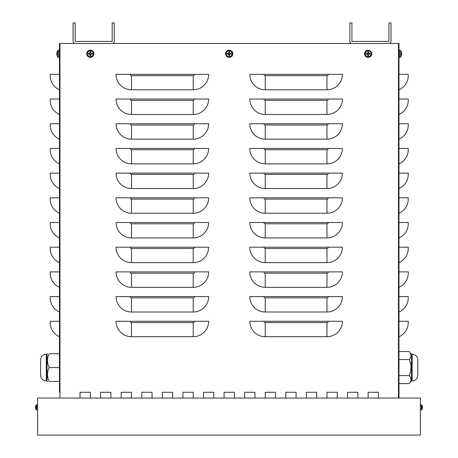 <?xml version="1.0" encoding="UTF-8"?>
<svg xmlns="http://www.w3.org/2000/svg" width="458" height="458" viewBox="0 0 458 458"><rect width="100%" height="100%" fill="white"/><g stroke="black" fill="none" stroke-linecap="round" stroke-linejoin="round"><path stroke-width="0.69" d="M59.454 392.271L59.454 43.476L75.146 43.476A2.061 2.061 0 0 1 73.091 41.42L73.091 22.9L75.146 22.9L75.146 41.42L112.187 41.42L112.187 22.9L114.242 22.9L114.242 41.42A2.061 2.061 0 0 1 112.187 43.476L351.921 43.476A2.061 2.061 0 0 1 349.86 41.42L349.86 22.9L351.916 22.9L351.916 41.42L388.957 41.42L388.957 22.9L391.017 22.9L391.017 41.42A2.061 2.061 0 0 1 388.957 43.476L398.987 43.476L398.987 398.059M59.454 74.345L59.454 89.779A15.435 15.435 0 0 1 50.197 75.633L50.197 74.345L59.454 74.345M59.454 99.037L59.454 114.471A15.435 15.435 0 0 1 50.197 100.325L50.197 99.037L59.454 99.037M59.454 123.729L59.454 139.163A15.435 15.435 0 0 1 50.197 125.017L50.197 123.729L59.454 123.729M59.454 148.426L59.454 163.855A15.435 15.435 0 0 1 50.197 149.714L50.197 148.426L59.454 148.426M59.454 173.118L59.454 188.553A15.435 15.435 0 0 1 50.197 174.406L50.197 173.118L59.454 173.118M59.454 197.81L59.454 213.245A15.435 15.435 0 0 1 50.197 199.098L50.197 197.81L59.454 197.81M59.454 222.502L59.454 237.937A15.435 15.435 0 0 1 50.197 223.79L50.197 222.502L59.454 222.502M59.454 247.2L59.454 262.629A15.435 15.435 0 0 1 50.197 248.488L50.197 247.2L59.454 247.2M59.454 271.892L59.454 287.326A15.435 15.435 0 0 1 50.197 273.18L50.197 271.892L59.454 271.892M59.454 296.584L59.454 312.018A15.435 15.435 0 0 1 50.197 297.872L50.197 296.584L59.454 296.584M59.454 321.276L59.454 336.71A15.435 15.435 0 0 1 50.197 322.564L50.197 321.276L59.454 321.276M378.411 392.271L378.411 398.059L378.411 392.271L368.123 392.271L378.411 392.271M368.123 398.059L368.123 392.271L368.123 398.059M337.254 392.271L337.254 398.059L337.254 392.271L326.966 392.271L337.254 392.271M326.966 398.059L326.966 392.271L326.966 398.059M296.103 392.271L296.103 398.059L296.103 392.271L285.809 392.271L296.103 392.271M285.809 398.059L285.809 392.271L285.809 398.059M254.946 392.271L254.946 398.059L254.946 392.271L244.658 392.271L254.946 392.271M244.658 398.059L244.658 392.271L244.658 398.059M213.789 392.271L213.789 398.059L213.789 392.271L203.501 392.271L213.789 392.271M203.501 398.059L203.501 392.271L203.501 398.059M172.632 392.271L172.632 398.059L172.632 392.271L162.344 392.271L172.632 392.271M162.344 398.059L162.344 392.271L162.344 398.059M131.48 392.271L131.48 398.059L131.48 392.271L121.187 392.271L131.48 392.271M121.187 398.059L121.187 392.271L121.187 398.059M80.036 398.059L80.036 392.271L90.323 392.271L90.323 398.059L90.323 392.271L80.036 392.271L80.036 398.059M110.899 392.271L110.899 398.059L110.899 392.271L100.611 392.271L110.899 392.271M100.611 398.059L100.611 392.271L100.611 398.059M152.056 392.271L152.056 398.059L152.056 392.271L141.768 392.271L152.056 392.271M141.768 398.059L141.768 392.271L141.768 398.059M193.213 392.271L193.213 398.059L193.213 392.271L182.925 392.271L193.213 392.271M182.925 398.059L182.925 392.271L182.925 398.059M234.364 392.271L234.364 398.059L234.364 392.271L224.076 392.271L234.364 392.271M224.076 398.059L224.076 392.271L224.076 398.059M275.521 392.271L275.521 398.059L275.521 392.271L265.234 392.271L275.521 392.271M265.234 398.059L265.234 392.271L265.234 398.059M316.678 392.271L316.678 398.059L316.678 392.271L306.391 392.271L316.678 392.271M306.391 398.059L306.391 392.271L306.391 398.059M357.835 392.271L357.835 398.059L357.835 392.271L347.548 392.271L357.835 392.271M347.548 398.059L347.548 392.271L347.548 398.059M398.987 336.71A15.435 15.435 0 0 0 408.25 322.564L408.25 321.276L398.987 321.276M398.987 312.018A15.435 15.435 0 0 0 408.25 297.872L408.25 296.584L398.987 296.584M398.987 287.326A15.435 15.435 0 0 0 408.25 273.18L408.25 271.892L398.987 271.892M398.987 262.629A15.435 15.435 0 0 0 408.25 248.488L408.25 247.2L398.987 247.2M398.987 237.937A15.435 15.435 0 0 0 408.25 223.79L408.25 222.502L398.987 222.502M398.987 213.245A15.435 15.435 0 0 0 408.25 199.098L408.25 197.81L398.987 197.81M398.987 188.553A15.435 15.435 0 0 0 408.25 174.406L408.25 173.118L398.987 173.118M398.987 163.855A15.435 15.435 0 0 0 408.25 149.714L408.25 148.426L398.987 148.426M398.987 139.163A15.435 15.435 0 0 0 408.25 125.017L408.25 123.729L398.987 123.729M398.987 114.471A15.435 15.435 0 0 0 408.25 100.325L408.25 99.037L398.987 99.037M398.987 89.779A15.435 15.435 0 0 0 408.25 75.633L408.25 74.345L398.987 74.345M263.945 321.276L249.799 321.276A15.435 15.435 0 0 0 265.234 336.71L265.234 322.564A1.288 1.288 0 0 1 263.945 321.276L342.401 321.276A15.435 15.435 0 0 1 326.966 336.71L265.234 336.71M263.945 296.584L249.799 296.584A15.435 15.435 0 0 0 265.234 312.018L265.234 297.872A1.288 1.288 0 0 1 263.945 296.584L342.401 296.584A15.435 15.435 0 0 1 326.966 312.018L265.234 312.018M263.945 271.892L249.799 271.892A15.435 15.435 0 0 0 265.234 287.326L265.234 273.18A1.288 1.288 0 0 1 263.945 271.892L342.401 271.892A15.435 15.435 0 0 1 326.966 287.326L265.234 287.326M263.945 247.2L249.799 247.2A15.435 15.435 0 0 0 265.234 262.629L265.234 248.488A1.288 1.288 0 0 1 263.945 247.2L342.401 247.2A15.435 15.435 0 0 1 326.966 262.629L265.234 262.629M263.945 222.502L249.799 222.502A15.435 15.435 0 0 0 265.234 237.937L265.234 223.79A1.288 1.288 0 0 1 263.945 222.502L342.401 222.502A15.435 15.435 0 0 1 326.966 237.937L265.234 237.937M263.945 197.81L249.799 197.81A15.435 15.435 0 0 0 265.234 213.245L265.234 199.098A1.288 1.288 0 0 1 263.945 197.81L342.401 197.81A15.435 15.435 0 0 1 326.966 213.245L265.234 213.245M263.945 173.118L249.799 173.118A15.435 15.435 0 0 0 265.234 188.553L265.234 174.406A1.288 1.288 0 0 1 263.945 173.118L342.401 173.118A15.435 15.435 0 0 1 326.966 188.553L265.234 188.553M263.945 148.426L249.799 148.426A15.435 15.435 0 0 0 265.234 163.855L265.234 149.714A1.288 1.288 0 0 1 263.945 148.426L342.401 148.426A15.435 15.435 0 0 1 326.966 163.855L265.234 163.855M263.945 123.729L249.799 123.729A15.435 15.435 0 0 0 265.234 139.163L265.234 125.017A1.288 1.288 0 0 1 263.945 123.729L342.401 123.729A15.435 15.435 0 0 1 326.966 139.163L265.234 139.163M263.945 99.037L249.799 99.037A15.435 15.435 0 0 0 265.234 114.471L265.234 100.325A1.288 1.288 0 0 1 263.945 99.037L342.401 99.037A15.435 15.435 0 0 1 326.966 114.471L265.234 114.471M263.945 74.345L249.799 74.345A15.435 15.435 0 0 0 265.234 89.779L265.234 75.633A1.288 1.288 0 0 1 263.945 74.345L342.401 74.345A15.435 15.435 0 0 1 326.966 89.779L265.234 89.779M130.192 321.276L116.046 321.276A15.435 15.435 0 0 0 131.48 336.71L131.48 322.564A1.288 1.288 0 0 1 130.192 321.276L208.648 321.276A15.435 15.435 0 0 1 193.213 336.71L131.48 336.71M130.192 296.584L116.046 296.584A15.435 15.435 0 0 0 131.48 312.018L131.48 297.872A1.288 1.288 0 0 1 130.192 296.584L208.648 296.584A15.435 15.435 0 0 1 193.213 312.018L131.48 312.018M130.192 271.892L116.046 271.892A15.435 15.435 0 0 0 131.48 287.326L131.48 273.18A1.288 1.288 0 0 1 130.192 271.892L208.648 271.892A15.435 15.435 0 0 1 193.213 287.326L131.48 287.326M130.192 247.2L116.046 247.2A15.435 15.435 0 0 0 131.48 262.629L131.48 248.488A1.288 1.288 0 0 1 130.192 247.2L208.648 247.2A15.435 15.435 0 0 1 193.213 262.629L131.48 262.629M130.192 222.502L116.046 222.502A15.435 15.435 0 0 0 131.48 237.937L131.48 223.79A1.288 1.288 0 0 1 130.192 222.502L208.648 222.502A15.435 15.435 0 0 1 193.213 237.937L131.48 237.937M130.192 197.81L116.046 197.81A15.435 15.435 0 0 0 131.48 213.245L131.48 199.098A1.288 1.288 0 0 1 130.192 197.81L208.648 197.81A15.435 15.435 0 0 1 193.213 213.245L131.48 213.245M130.192 173.118L116.046 173.118A15.435 15.435 0 0 0 131.48 188.553L131.48 174.406A1.288 1.288 0 0 1 130.192 173.118L208.648 173.118A15.435 15.435 0 0 1 193.213 188.553L131.48 188.553M130.192 148.426L116.046 148.426A15.435 15.435 0 0 0 131.48 163.855L131.48 149.714A1.288 1.288 0 0 1 130.192 148.426L208.648 148.426A15.435 15.435 0 0 1 193.213 163.855L131.48 163.855M130.192 123.729L116.046 123.729A15.435 15.435 0 0 0 131.48 139.163L131.48 125.017A1.288 1.288 0 0 1 130.192 123.729L208.648 123.729A15.435 15.435 0 0 1 193.213 139.163L131.48 139.163M130.192 99.037L116.046 99.037A15.435 15.435 0 0 0 131.48 114.471L131.48 100.325A1.288 1.288 0 0 1 130.192 99.037L208.648 99.037A15.435 15.435 0 0 1 193.213 114.471L131.48 114.471M130.192 74.345L116.046 74.345A15.435 15.435 0 0 0 131.48 89.779L131.48 75.633A1.288 1.288 0 0 1 130.192 74.345L208.648 74.345A15.435 15.435 0 0 1 193.213 89.779L131.48 89.779M351.921 43.476L388.957 43.476M75.146 43.476L112.187 43.476M420.375 435.1L420.375 398.059L37.625 398.059L37.625 435.1L420.375 435.1M47.443 374.781L47.935 378.073M47.935 357.08L47.443 360.377M49.241 353.69C46.882 353.69 46.882 353.69 49.241 353.69L59.454 353.69L59.454 367.579L49.241 367.579C46.882 362.948 46.882 358.316 49.241 353.69M59.454 367.579L59.454 381.468L49.241 381.468C46.882 376.837 46.882 372.205 49.241 367.579M49.241 381.468C46.882 381.468 46.882 381.468 49.241 381.468M40.63 374.781L40.63 360.377M47.008 367.579L47.008 380.953L46.292 380.953L46.292 354.2L47.008 354.2L47.008 367.579M46.292 380.953A5.656 5.656 0 0 1 40.63 375.297L40.63 359.862A5.656 5.656 0 0 1 46.292 354.2M398.987 359.559L409.206 359.559L410.511 357.601M398.987 351.538L409.206 351.538C411.565 354.211 411.565 356.885 409.206 359.559C411.565 364.906 411.565 370.253 409.206 375.6C411.565 378.268 411.565 380.942 409.206 383.615L398.987 383.615M411.009 355.545L410.511 353.502M398.987 375.6L409.206 375.6M411.439 354.2L412.154 354.2L412.154 380.953L411.439 380.953L411.439 354.2L409.206 351.538M411.439 380.953L409.206 383.615M417.816 360.377L417.816 375.297C417.478 378.732 415.589 380.621 412.154 380.953M57.118 55.733L57.118 55.733A6.172 6.137 -120.6 0 1 56.821 54.37L56.821 54.118A6.172 0.321 -5 0 0 57.118 54.164L57.118 53.368A6.172 0.321 -175 0 0 56.821 53.414L57.107 53.437L56.821 53.414M57.118 54.164L57.107 53.368M57.198 51.972L57.118 51.8A6.172 6.137 -59.4 0 0 56.821 53.162A6.172 6.137 -59.4 0 1 57.107 51.828M59.454 57.37L58.561 57.336L59.454 57.37L59.454 50.168L57.513 50.849L58.561 50.197L58.561 57.336A1.237 1.237 0 0 1 57.513 56.689L57.513 50.849A6.172 6.172 0 0 0 57.118 51.76L57.118 51.76M56.821 54.37L56.821 54.37A6.172 6.137 -120.6 0 0 57.107 55.704L57.198 55.561M398.987 57.37L399.886 57.336A1.237 1.237 0 0 0 400.927 56.689L400.927 50.849L399.886 50.197L399.886 57.336A1.237 1.237 0 0 0 400.927 56.689A6.172 6.172 0 0 0 401.328 55.773L401.34 55.716A6.172 6.137 120.6 0 0 401.626 54.37L401.34 54.096L401.626 54.37A6.172 6.137 120.6 0 1 401.328 55.733M401.328 51.8L401.328 51.8A6.172 6.137 59.4 0 1 401.626 53.162L401.626 53.414A6.172 0.321 175 0 0 401.328 53.368L401.328 54.164A6.172 0.321 5 0 0 401.626 54.118M401.626 53.162L401.626 53.162A6.172 6.137 59.4 0 0 401.34 51.828M368.415 52.395A1.403 1.403 0 0 0 367.831 52.395L367.722 51.8A6.172 0.538 87 0 0 367.768 53.162L367.516 53.414A6.172 0.538 -177 0 0 366.16 53.368L366.749 53.477A1.403 1.403 0 0 0 366.749 54.055L367.906 54.376L367.722 55.733A2.004 2.004 0 0 0 368.518 55.733A6.172 0.538 -93 0 0 368.478 54.37L368.73 54.118A6.172 0.538 3 0 0 370.087 54.164L369.497 54.055A1.403 1.403 0 0 0 369.497 53.477L368.341 53.157L368.518 51.8A2.004 2.004 0 0 0 367.722 51.8M366.749 54.055L366.16 54.164A6.172 0.538 -3 0 0 367.516 54.118L367.768 54.37A6.172 0.538 93 0 0 367.722 55.733M366.16 53.368A2.004 2.004 0 0 0 366.16 54.164M367.831 55.137A1.403 1.403 0 0 0 368.415 55.137L368.518 55.733M369.497 53.477L370.087 53.368A6.172 0.538 177 0 0 368.73 53.414L368.478 53.162A6.172 0.538 -87 0 0 368.518 51.8M370.087 54.164A2.004 2.004 0 0 0 370.087 53.368M371.043 53.769A2.92 2.92 0 0 1 366.663 56.294A2.92 2.92 0 0 1 366.663 51.239A2.92 2.92 0 0 1 371.043 53.769M368.123 57.37A3.601 3.601 0 0 1 365.003 51.966A3.601 3.601 0 0 1 371.243 51.966A3.601 3.601 0 0 1 368.123 57.37M367.831 52.395L367.511 53.552L366.749 53.477M368.415 55.137L368.341 54.376L369.497 54.055M229.515 52.395A1.403 1.403 0 0 0 228.931 52.395L228.823 51.8A6.172 0.538 87 0 0 228.868 53.162L228.616 53.414A6.172 0.538 -177 0 0 227.26 53.368L227.849 53.477A1.403 1.403 0 0 0 227.849 54.055L229.006 54.376L228.823 55.733A2.004 2.004 0 0 0 229.618 55.733A6.172 0.538 -93 0 0 229.578 54.37L229.83 54.118A6.172 0.538 3 0 0 231.187 54.164L230.597 54.055A1.403 1.403 0 0 0 230.597 53.477L229.441 53.157L229.618 51.8A2.004 2.004 0 0 0 228.823 51.8M227.849 54.055L227.26 54.164A6.172 0.538 -3 0 0 228.616 54.118L228.868 54.37A6.172 0.538 93 0 0 228.823 55.733M227.26 53.368A2.004 2.004 0 0 0 227.26 54.164M228.931 55.137A1.403 1.403 0 0 0 229.515 55.137L229.618 55.733M230.597 53.477L231.187 53.368A6.172 0.538 177 0 0 229.83 53.414L229.578 53.162A6.172 0.538 -87 0 0 229.618 51.8M231.187 54.164A2.004 2.004 0 0 0 231.187 53.368M232.143 53.769A2.92 2.92 0 0 1 227.763 56.294A2.92 2.92 0 0 1 227.763 51.239A2.92 2.92 0 0 1 232.143 53.769M229.223 57.37A3.601 3.601 0 0 1 226.103 51.966A3.601 3.601 0 0 1 232.343 51.966A3.601 3.601 0 0 1 229.223 57.37M228.931 52.395L228.611 53.552L227.849 53.477M229.515 55.137L229.836 53.981L230.597 54.055M90.615 52.395A1.403 1.403 0 0 0 90.031 52.395L89.923 51.8A6.172 0.538 87 0 0 89.968 53.162L89.716 53.414A6.172 0.538 -177 0 0 88.36 53.368L88.949 53.477A1.403 1.403 0 0 0 88.949 54.055L90.106 54.376L89.923 55.733A2.004 2.004 0 0 0 90.718 55.733A6.172 0.538 -93 0 0 90.678 54.37L90.93 54.118A6.172 0.538 3 0 0 92.287 54.164L91.697 54.055A1.403 1.403 0 0 0 91.697 53.477L90.541 53.157L90.718 51.8A2.004 2.004 0 0 0 89.923 51.8M88.949 54.055L88.36 54.164A6.172 0.538 -3 0 0 89.716 54.118L89.968 54.37A6.172 0.538 93 0 0 89.923 55.733M88.36 53.368A2.004 2.004 0 0 0 88.36 54.164M90.031 55.137A1.403 1.403 0 0 0 90.615 55.137L90.718 55.733M91.697 53.477L92.287 53.368A6.172 0.538 177 0 0 90.93 53.414L90.678 53.162A6.172 0.538 -87 0 0 90.718 51.8M92.287 54.164A2.004 2.004 0 0 0 92.287 53.368M93.243 53.769A2.92 2.92 0 0 1 88.863 56.294A2.92 2.92 0 0 1 88.863 51.239A2.92 2.92 0 0 1 93.243 53.769M90.323 57.37A3.601 3.601 0 0 1 87.203 51.966A3.601 3.601 0 0 1 93.443 51.966A3.601 3.601 0 0 1 90.323 57.37M90.031 52.395L89.711 53.552L88.949 53.477M90.615 55.137L90.541 54.376L91.697 54.055M422.505 406.899L422.505 406.899A4.116 4.099 102.8 0 0 422.31 405.988L422.305 405.977A4.116 4.099 102.8 0 1 422.505 406.899L422.505 407.557L422.31 407.122M420.375 409.893L421.257 409.864A0.824 0.824 0 0 0 421.927 409.469L421.927 405.17L421.257 404.78L421.257 409.864A0.824 0.824 0 0 0 421.927 409.469A4.116 4.116 0 0 0 422.305 408.679L422.31 408.65A4.116 4.099 77.2 0 0 422.505 407.74L422.505 407.74A4.116 4.099 77.2 0 1 422.305 408.668L422.259 408.57M37.625 404.746L36.073 405.17L36.073 409.469A0.824 0.824 0 0 0 36.743 409.864L36.743 404.78L36.073 405.17A4.116 4.116 0 0 0 35.695 405.96L35.695 405.977A4.116 4.099 -102.8 0 0 35.495 406.899L35.495 406.899A4.116 4.099 -102.8 0 1 35.695 405.977L35.741 406.069M35.495 407.557L35.495 407.74A4.116 4.099 -77.2 0 0 35.69 408.65L35.695 408.668A4.116 4.099 -77.2 0 1 35.495 407.74L35.495 406.899M37.625 409.893L36.743 409.864A0.824 0.824 0 0 1 36.073 409.469A4.116 4.116 0 0 1 35.695 408.679L35.741 408.57M398.471 43.476L398.471 398.059M265.234 322.564L326.966 322.564L326.966 336.71M326.966 322.564A1.288 1.288 0 0 0 328.254 321.276M265.234 297.872L326.966 297.872L326.966 312.018M326.966 297.872A1.288 1.288 0 0 0 328.254 296.584M265.234 273.18L326.966 273.18L326.966 287.326M326.966 273.18A1.288 1.288 0 0 0 328.254 271.892M265.234 248.488L326.966 248.488L326.966 262.629M326.966 248.488A1.288 1.288 0 0 0 328.254 247.2M265.234 223.79L326.966 223.79L326.966 237.937M326.966 223.79A1.288 1.288 0 0 0 328.254 222.502M265.234 199.098L326.966 199.098L326.966 213.245M326.966 199.098A1.288 1.288 0 0 0 328.254 197.81M265.234 174.406L326.966 174.406L326.966 188.553M326.966 174.406A1.288 1.288 0 0 0 328.254 173.118M265.234 149.714L326.966 149.714L326.966 163.855M326.966 149.714A1.288 1.288 0 0 0 328.254 148.426M265.234 125.017L326.966 125.017L326.966 139.163M326.966 125.017A1.288 1.288 0 0 0 328.254 123.729M265.234 100.325L326.966 100.325L326.966 114.471M326.966 100.325A1.288 1.288 0 0 0 328.254 99.037M265.234 75.633L326.966 75.633L326.966 89.779M326.966 75.633A1.288 1.288 0 0 0 328.254 74.345M131.48 322.564L193.213 322.564L193.213 336.71M193.213 322.564A1.288 1.288 0 0 0 194.501 321.276M131.48 297.872L193.213 297.872L193.213 312.018M193.213 297.872A1.288 1.288 0 0 0 194.501 296.584M131.48 273.18L193.213 273.18L193.213 287.326M193.213 273.18A1.288 1.288 0 0 0 194.501 271.892M131.48 248.488L193.213 248.488L193.213 262.629M193.213 248.488A1.288 1.288 0 0 0 194.501 247.2M131.48 223.79L193.213 223.79L193.213 237.937M193.213 223.79A1.288 1.288 0 0 0 194.501 222.502M131.48 199.098L193.213 199.098L193.213 213.245M193.213 199.098A1.288 1.288 0 0 0 194.501 197.81M131.48 174.406L193.213 174.406L193.213 188.553M193.213 174.406A1.288 1.288 0 0 0 194.501 173.118M131.48 149.714L193.213 149.714L193.213 163.855M193.213 149.714A1.288 1.288 0 0 0 194.501 148.426M131.48 125.017L193.213 125.017L193.213 139.163M193.213 125.017A1.288 1.288 0 0 0 194.501 123.729M131.48 100.325L193.213 100.325L193.213 114.471M193.213 100.325A1.288 1.288 0 0 0 194.501 99.037M131.48 75.633L193.213 75.633L193.213 89.779M193.213 75.633A1.288 1.288 0 0 0 194.501 74.345M59.969 43.476L59.969 398.059M56.821 54.118L57.107 54.096M401.626 53.414L401.34 53.437L401.626 53.414M367.745 52.012A1.798 1.798 0 0 1 368.501 52.012M366.366 54.147A1.798 1.798 0 0 1 366.366 53.386M368.501 55.521A1.798 1.798 0 0 1 367.745 55.521M369.881 53.386A1.798 1.798 0 0 1 369.881 54.147M371.69 53.769A3.572 3.572 0 0 0 368.123 50.197A3.572 3.572 0 0 0 364.551 53.769A3.572 3.572 0 0 0 368.123 57.336A3.572 3.572 0 0 0 371.69 53.769M228.845 52.012A1.798 1.798 0 0 1 229.601 52.012M227.466 54.147A1.798 1.798 0 0 1 227.466 53.386M229.601 55.521A1.798 1.798 0 0 1 228.845 55.521M230.981 53.386A1.798 1.798 0 0 1 230.981 54.147M232.79 53.769A3.572 3.572 0 0 0 229.223 50.197A3.572 3.572 0 0 0 225.651 53.769A3.572 3.572 0 0 0 229.223 57.336A3.572 3.572 0 0 0 232.79 53.769M89.945 52.012A1.798 1.798 0 0 1 90.701 52.012M88.566 54.147A1.798 1.798 0 0 1 88.566 53.386M90.701 55.521A1.798 1.798 0 0 1 89.945 55.521M92.081 53.386A1.798 1.798 0 0 1 92.081 54.147M93.89 53.769A3.572 3.572 0 0 0 90.323 50.197A3.572 3.572 0 0 0 86.751 53.769A3.572 3.572 0 0 0 90.323 57.336A3.572 3.572 0 0 0 93.89 53.769M47.008 380.953L47.437 381.468M47.008 354.2L47.437 353.69M412.154 354.2C415.589 354.538 417.478 356.421 417.816 359.862M57.118 55.773L57.118 55.773A6.172 6.172 0 0 0 57.513 56.689M401.242 51.972L401.328 51.76A6.172 6.172 0 0 0 400.927 50.849L398.987 50.168L399.886 50.197M401.34 54.164L401.34 53.368L401.34 54.164M400.927 56.689A6.172 6.172 0 0 0 401.328 55.773L401.242 55.561M400.927 50.849A6.172 6.172 0 0 1 401.328 51.76L401.34 51.817M420.375 404.746L421.927 405.17A4.116 4.116 0 0 1 422.305 405.96L422.259 406.069M421.927 405.17L421.457 404.809M35.69 407.122L35.69 407.523M36.073 405.17L36.543 404.809"/></g></svg>
